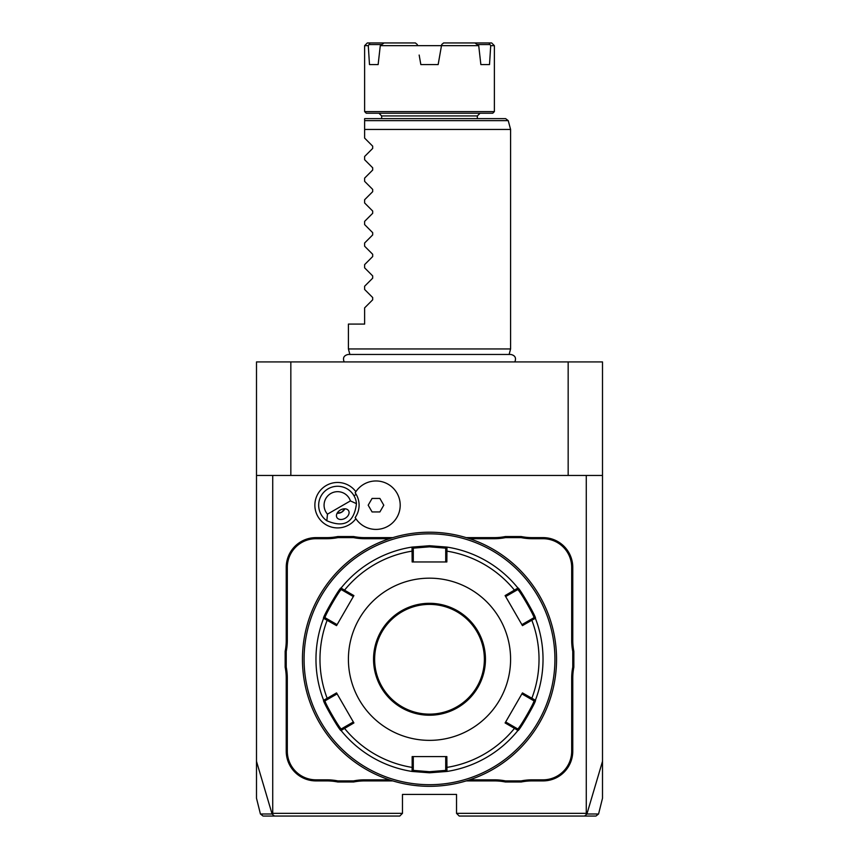 <?xml version="1.0" encoding="UTF-8"?>
<svg xmlns="http://www.w3.org/2000/svg" width="859" height="859" viewBox="0 0 859 859"><rect width="100%" height="100%" fill="white"/><g stroke="black" fill="none" stroke-linecap="round" stroke-linejoin="round"><path stroke-width="1.29" d="M272.722 813.344L272.088 813.988L256.497 761.353L256.497 798.236L256.497 361.918L602.503 361.918L602.503 798.236L602.503 761.353L586.912 813.988L584.592 816.05L459.232 816.05L456.526 813.344L456.526 794.425L402.474 794.425L402.474 813.344L272.722 813.344L272.722 475.457L602.503 475.457M568.164 475.457L568.164 361.918M256.497 475.457L272.722 475.457M586.278 475.457L586.278 813.344L586.912 813.988L597.553 813.999M586.278 813.344L456.526 813.344M355.873 491.692A22.721 22.721 0 0 0 325.142 486.183A22.721 22.721 0 0 0 317.916 516.549A22.721 22.721 0 0 0 355.873 518.686M285.156 667.218L286.23 667.11A56.769 56.769 0 0 1 287.314 678.138L286.23 678.138A55.685 55.685 0 0 0 285.156 667.218L285.156 651.315A55.685 55.685 0 0 0 286.23 640.395L286.23 567.359A29.732 29.732 0 0 1 315.972 537.627L326.839 537.627A55.685 55.685 0 0 0 337.759 536.542L353.65 536.542A55.685 55.685 0 0 0 364.57 537.627L392.831 537.627M286.23 678.138L286.23 751.174A29.732 29.732 0 0 0 315.972 780.906L326.839 780.906A55.685 55.685 0 0 1 337.759 781.991L353.65 781.991A55.685 55.685 0 0 1 364.57 780.906L392.831 780.906M466.169 780.906L494.43 780.906A55.685 55.685 0 0 1 505.35 781.991L521.241 781.991A55.685 55.685 0 0 1 532.161 780.906L543.028 780.906A29.732 29.732 0 0 0 572.77 751.174L572.77 678.138A55.685 55.685 0 0 1 573.844 667.218L573.844 651.315A55.685 55.685 0 0 1 572.77 640.395L572.77 567.359A29.732 29.732 0 0 0 543.028 537.627L532.161 537.627A55.685 55.685 0 0 1 521.241 536.542L505.35 536.542A55.685 55.685 0 0 1 494.43 537.627L466.169 537.627M261.447 813.999L272.088 813.988L274.408 816.05L263.734 816.05M402.474 813.344L399.768 816.05L274.408 816.05M290.836 475.457L290.836 361.918M584.592 816.05L595.276 816.05M327.472 514.154L350.418 500.904A13.519 13.519 0 0 0 330.833 493.485A13.519 13.519 0 0 0 327.472 514.154L326.839 520.758A18.919 18.919 0 0 1 328.127 488.803A18.919 18.919 0 0 1 353.983 495.729L356.206 494.44A21.486 21.486 0 0 1 355.164 517.569L355.197 517.623M356.206 494.44A21.486 21.486 0 0 0 355.164 492.808L355.197 492.755M355.164 517.569A24.224 24.224 0 0 0 391.629 523.679A24.224 24.224 0 0 0 391.629 486.699A24.224 24.224 0 0 0 355.164 492.808M372.076 511.943L379.882 511.943L383.78 505.189L379.882 498.435L372.076 498.435L368.178 505.189L372.076 511.943M350.418 500.904L356.453 503.664A18.919 18.919 0 0 0 353.983 495.729M326.839 520.758C344.287 528.178 354.155 522.476 356.453 503.664M345.157 518.288A6.754 4.778 150 0 0 348.625 510.772A6.754 4.778 150 0 0 340.379 510.01A6.754 4.778 150 0 0 336.911 517.526A6.754 4.778 150 0 0 345.157 518.288M341.646 512.211L344.846 508.807A8.107 8.107 0 0 1 337.104 513.285L341.646 512.211M337.759 536.542L337.866 537.627A56.769 56.769 0 0 1 326.839 538.711L315.972 538.711A28.658 28.658 0 0 0 287.314 567.359L287.314 640.395A56.769 56.769 0 0 1 286.23 651.423L285.156 651.315M337.866 537.627L353.543 537.627L353.65 536.542M389.417 538.711L364.57 538.711A56.769 56.769 0 0 1 353.543 537.627M505.35 536.542L505.457 537.627A56.769 56.769 0 0 1 494.43 538.711L469.583 538.711M505.457 537.627L521.134 537.627L521.241 536.542M573.844 651.315L572.77 651.423A56.769 56.769 0 0 1 571.686 640.395L571.686 567.359A28.658 28.658 0 0 0 543.028 538.711L532.161 538.711A56.769 56.769 0 0 1 521.134 537.627M572.77 651.423L572.77 667.11L573.844 667.218M521.241 781.991L521.134 780.906A56.769 56.769 0 0 1 532.161 779.832L543.028 779.832A28.658 28.658 0 0 0 571.686 751.174L571.686 678.138A56.769 56.769 0 0 1 572.77 667.11M521.134 780.906L505.457 780.906L505.35 781.991M469.583 779.832L494.43 779.832A56.769 56.769 0 0 1 505.457 780.906M353.65 781.991L353.543 780.906A56.769 56.769 0 0 1 364.57 779.832L389.417 779.832M353.543 780.906L337.866 780.906L337.759 781.991M287.314 678.138L287.314 751.174A28.658 28.658 0 0 0 315.972 779.832L326.839 779.832A56.769 56.769 0 0 1 337.866 780.906M286.23 667.11L286.23 651.423M429.5 786.318A127.046 127.046 0 0 0 556.546 659.272A127.046 127.046 0 0 0 429.5 532.215A127.046 127.046 0 0 0 302.454 659.272A127.046 127.046 0 0 0 429.5 786.318M430.423 786.307L431.347 786.307M432.27 786.286L433.194 786.264M434.106 786.232L435.008 786.2M435.878 786.157L436.726 786.114M439.056 785.953L439.754 785.899M440.42 785.845L444.221 785.459M431.347 532.236L430.788 532.226M439.196 532.591L439.754 532.634M440.56 532.698L441.258 532.763M444.221 533.074L439.056 532.58M436.726 532.43L435.878 532.376M556.192 649.694L556.074 648.362M556.192 668.839L556.074 670.181M428.577 532.226L427.653 532.236M426.73 532.247L425.806 532.269M424.894 532.301L423.992 532.344M423.122 532.376L422.274 532.43M419.944 532.58L419.246 532.634M418.58 532.687L415.488 532.999M427.653 786.307L428.212 786.307M419.804 785.942L419.246 785.899M418.44 785.835L417.742 785.77M414.779 785.459L419.944 785.953M422.274 786.114L423.122 786.157M302.808 668.839L302.926 670.181M302.808 649.694L302.926 648.362M429.5 533.836A125.425 125.425 0 0 0 304.075 659.272A125.425 125.425 0 0 0 429.5 784.696A125.425 125.425 0 0 0 554.925 659.272A125.425 125.425 0 0 0 429.5 533.836M323.618 700.235A113.528 113.528 0 0 1 323.618 618.308A113.528 113.528 0 0 0 323.618 700.235L325.164 700.783L327.977 699.151L327.172 698.313L336.545 692.902L353.897 722.945L341.077 730.483C340.443 732.308 321.728 699.902 323.618 700.235L327.172 698.313A109.522 109.522 0 0 1 327.172 620.219L327.977 619.382L325.164 617.761C323.349 617.997 340.658 588.007 341.388 589.661L344.191 591.293L344.513 590.176L353.897 595.588L336.545 625.631L323.618 618.308C321.631 618.845 340.454 586.182 341.087 588.05L344.513 590.176A109.522 109.522 0 0 1 412.159 551.124L413.286 551.403L413.286 548.16L429.5 546.818L445.724 548.16L446.97 547.086L446.852 561.958L412.148 561.958L412.03 547.086L429.5 545.733L446.97 547.086A113.528 113.528 0 0 1 517.923 588.05C518.557 586.235 537.272 618.63 535.382 618.308L533.836 617.761L521.885 624.654L522.455 625.631L505.103 595.588L517.923 588.05L517.612 589.661C518.331 587.996 535.64 617.975 533.836 617.761M531.023 619.382L531.828 620.219L535.382 618.308A113.528 113.528 0 0 1 535.382 700.235C537.369 699.688 518.546 732.351 517.913 730.483L517.612 728.872L505.661 721.968L505.103 722.945L522.455 692.902L535.382 700.235L533.836 700.783C535.651 700.536 518.342 730.526 517.612 728.872M514.809 727.251L514.487 728.357L517.923 730.483A113.528 113.528 0 0 1 446.97 771.446L429.5 772.799L412.03 771.446L412.159 767.409L413.286 767.13L413.286 756.586L412.148 756.586L446.852 756.586L446.97 771.446L445.714 770.383L429.5 771.715L413.276 770.383L413.286 767.13M505.103 595.588L505.661 596.565L514.809 591.293L514.487 590.176A109.522 109.522 0 0 0 446.841 551.124L445.714 551.403L445.714 561.958L446.852 561.958M445.714 548.16L445.714 551.403M514.809 591.293L517.612 589.661L517.923 588.05A113.528 113.528 0 0 0 446.97 547.086M522.455 625.631L531.828 620.219A109.522 109.522 0 0 1 531.828 698.313L531.023 699.151L533.836 700.783L535.382 700.235A113.528 113.528 0 0 0 535.382 618.308M505.103 722.945L514.487 728.357A109.522 109.522 0 0 1 446.841 767.409L445.714 767.13L445.714 770.383L446.97 771.446A113.528 113.528 0 0 0 517.923 730.483M327.977 699.151L337.115 693.879L336.545 692.902M323.618 618.308L325.164 617.761L323.618 618.308M341.077 588.05A113.528 113.528 0 0 1 412.03 547.086A113.528 113.528 0 0 0 341.077 588.05L341.388 589.661M412.03 547.086L413.286 548.16L412.03 547.086M429.5 740.361A81.09 81.09 0 0 0 510.59 659.272A81.09 81.09 0 0 0 429.5 578.171A81.09 81.09 0 0 0 348.41 659.272A81.09 81.09 0 0 0 429.5 740.361M522.455 692.902L521.885 693.879L531.023 699.151M446.852 756.586L445.714 756.586L445.714 767.13M353.897 722.945L353.339 721.968L344.191 727.251L344.513 728.357A109.522 109.522 0 0 0 412.159 767.409L412.148 756.586M344.191 727.251L341.388 728.872L341.077 730.483A113.528 113.528 0 0 0 412.03 771.446L413.286 770.383L412.03 771.446A113.528 113.528 0 0 1 341.077 730.483L341.388 728.872C340.669 730.537 323.36 700.557 325.164 700.772M336.545 625.631L337.115 624.654L327.977 619.382M344.191 591.293L353.339 596.565L353.897 595.588M412.148 561.958L413.286 561.958L413.286 551.403M429.5 604.392A54.869 54.869 0 0 0 374.631 659.272A54.869 54.869 0 0 0 429.5 714.14A54.869 54.869 0 0 0 484.369 659.272A54.869 54.869 0 0 0 429.5 604.392A54.869 54.869 0 0 1 484.369 659.272A54.869 54.869 0 0 1 429.5 714.14M349.881 354.456L348.41 348.947L510.59 348.947L510.59 129.441L364.624 129.441L364.624 121.42M364.624 126.176L364.624 127.164M508.238 120.647L505.629 118.639L364.624 118.639L364.624 120.647L508.238 120.647L510.59 129.441M364.624 138.095L364.624 129.441L364.624 138.095L372.677 146.148L372.677 148.435L364.624 156.488L372.677 148.435L372.677 146.148L364.624 138.095M364.624 159.72L372.677 167.773L364.624 159.72L364.624 156.488M372.677 167.773L372.677 170.061L364.624 178.114L372.677 170.061L372.677 167.773M364.624 181.346L372.677 189.399L364.624 181.346L364.624 178.114M372.677 189.399L372.677 191.686L364.624 199.739L372.677 191.686L372.677 189.399M364.624 202.971L372.677 211.024L364.624 202.971L364.624 199.739M372.677 211.024L372.677 213.311L364.624 221.364L372.677 213.311L372.677 211.024M364.624 224.596L372.677 232.649L364.624 224.596L364.624 221.364M372.677 232.649L372.677 234.936L364.624 242.99L372.677 234.936L372.677 232.649M364.624 246.222L372.677 254.275L364.624 246.222L364.624 242.99M372.677 254.275L372.677 256.562L364.624 264.615L372.677 256.562L372.677 254.275M364.624 267.847L372.677 275.9L364.624 267.847L364.624 264.615M372.677 275.9L372.677 278.187L364.624 286.24L372.677 278.187L372.677 275.9M364.624 289.472L372.677 297.525L364.624 289.472L364.624 286.24M372.677 297.525L372.677 299.812L364.624 307.866L372.677 299.812L372.677 297.525M348.41 348.947L348.41 324.079L364.624 324.079L364.624 307.866M492.755 113.227L366.245 113.227L364.624 111.606L494.376 111.606L492.755 113.227M439.84 55.051L438.154 64.575L420.846 64.575L419.16 55.051M478.721 45.656L474.898 42.95L491.67 42.95L494.376 45.656L490.714 45.656L489.512 64.575L480.857 64.575L478.721 45.656L417.506 45.656L417.313 44.55L417.506 45.656L380.279 45.656L378.143 64.575L369.488 64.575L368.286 45.656L364.624 45.656L364.624 111.606M441.494 45.656L438.154 64.575L441.494 45.656M443.588 42.95L441.687 44.55L443.588 42.95L474.898 42.95M368.286 45.656L370.014 42.95L384.102 42.95L380.279 45.656M415.412 42.95L417.313 44.55L415.412 42.95L384.102 42.95M378.143 64.575L369.488 64.575M369.198 44.55L381.385 44.55M364.624 45.656L367.33 42.95L370.014 42.95M488.986 42.95L490.714 45.656M477.615 44.55L489.802 44.55M489.512 64.575L480.857 64.575M287.314 640.395L286.23 640.395M287.314 567.359L286.23 567.359M315.972 538.711L315.972 537.627M326.839 538.711L326.839 537.627M364.57 538.711L364.57 537.627M494.43 538.711L494.43 537.627M532.161 538.711L532.161 537.627M543.028 538.711L543.028 537.627M571.686 567.359L572.77 567.359M571.686 640.395L572.77 640.395M571.686 678.138L572.77 678.138M571.686 751.174L572.77 751.174M543.028 779.832L543.028 780.906M532.161 779.832L532.161 780.906M494.43 779.832L494.43 780.906M364.57 779.832L364.57 780.906M326.839 779.832L326.839 780.906M315.972 779.832L315.972 780.906M287.314 751.174L286.23 751.174M429.5 772.799L429.5 771.715M429.5 545.733L429.5 546.818M429.5 603.308A55.953 55.953 0 0 0 373.547 659.272A55.953 55.953 0 0 0 429.5 715.225A55.953 55.953 0 0 0 485.453 659.272A55.953 55.953 0 0 0 429.5 603.308M381.654 118.639L381.654 115.933L477.346 115.933L477.346 118.639M263.058 816.05L260.427 813.999L256.497 798.236M602.503 798.236L598.562 813.999L595.942 816.05M344.169 361.918C342.558 357.913 343.89 355.422 348.185 354.456L510.815 354.456C515.11 355.422 516.442 357.913 514.831 361.918M509.119 354.456L510.59 348.947M477.346 115.933L480.052 113.227M381.654 115.933L378.948 113.227M494.376 45.656L494.376 111.606"/></g></svg>
